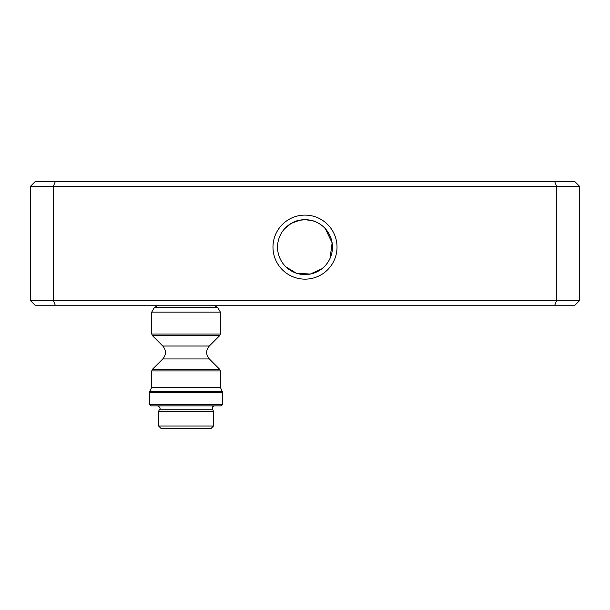 <?xml version="1.0" encoding="UTF-8"?>
<svg xmlns="http://www.w3.org/2000/svg" width="610" height="610" viewBox="0 0 610 610"><rect width="100%" height="100%" fill="white"/><g stroke="black" fill="none" stroke-linecap="round" stroke-linejoin="round"><path stroke-width="0.91" d="M162.786 358.954L209.314 358.954C205.768 354.639 205.768 350.323 209.314 346.015L162.786 346.015C166.332 350.323 166.332 354.639 162.786 358.954L152.408 369.325L219.691 369.325L220.362 370.941L220.362 387.251L222.65 392.665L149.45 392.665L149.45 404.506L222.65 404.506L221.277 405.879L150.822 405.879L149.45 404.506M220.362 370.941L151.737 370.941L151.737 387.251L220.362 387.251M209.314 346.015L219.691 335.637L152.408 335.637L151.737 334.021L220.362 334.021L219.691 335.637M213.759 305.229L217.724 307.516L154.376 307.516L151.737 312.091L220.362 312.091L220.362 334.021M217.724 307.516L220.362 312.091M212.829 409.783L213.5 411.399L158.6 411.399L159.271 409.783L212.829 409.783C211.662 407.777 212.196 406.474 214.445 405.879M205.265 428.296L166.835 428.296M211.212 428.296L160.887 428.296L158.6 426.009L213.5 426.009L211.212 428.296M158.6 411.399L158.6 426.009M30.5 186.279L35.075 181.704L574.925 181.704L579.5 186.279L579.5 300.654L556.625 300.654L556.625 186.279L53.375 186.279L53.375 300.654L556.625 300.654L554.726 305.229L35.075 305.229L30.5 300.654L30.5 186.279L53.375 186.279L55.274 181.704M579.5 300.654L574.925 305.229L554.726 305.229M300.623 220.027L300.105 220.118M300.524 220.042L301.805 219.867M313.143 220.912L314.31 221.3M325.305 228.651L332.114 242.864L330.071 258.297L332.122 242.917M332.122 242.879L325.313 228.666M294.851 221.621L294.706 221.682C295.316 220.988 298.748 220.324 305 219.676C311.26 220.324 314.691 220.995 315.294 221.682L315.256 221.666M314.112 221.232L313.365 220.98M312.167 220.629L310.704 220.279M309.377 220.027L307.539 219.791M305.923 219.691L304.253 219.684M302.118 219.829L300.814 219.996M299.06 220.324L295.408 221.407M301.706 219.874L305 219.684L312.007 220.584L307.074 219.768M283.109 230.565L284.679 228.674M284.702 228.651L291.161 223.42M291.206 223.39L300.029 220.134M321.79 268.842L310.231 274.073L296.338 273.173L310.246 274.073M310.33 274.058L321.882 268.774M296.277 273.15L285.968 266.906M277.55 247.126A27.45 27.45 0 0 0 318.725 270.901A27.45 27.45 0 0 0 318.725 223.351A27.45 27.45 0 0 0 277.55 247.126M272.975 247.126A32.025 32.025 0 0 1 321.012 219.394A32.025 32.025 0 0 1 321.012 274.858A32.025 32.025 0 0 1 272.975 247.126M30.5 300.654L53.375 300.654L55.274 305.229M579.5 186.279L556.625 186.279L554.726 181.704M151.737 387.251L149.663 391.696L222.436 391.696M209.314 358.954L219.691 369.325M162.786 346.015L152.408 335.637M151.737 312.091L151.737 334.021M154.376 307.516L158.341 305.229M222.65 392.665L222.65 404.506M151.737 370.941L152.408 369.325M149.45 392.665L149.663 391.696M159.271 409.783C159.263 409.096 161.932 408.296 157.654 405.879M213.5 411.399L213.5 426.009"/></g></svg>
